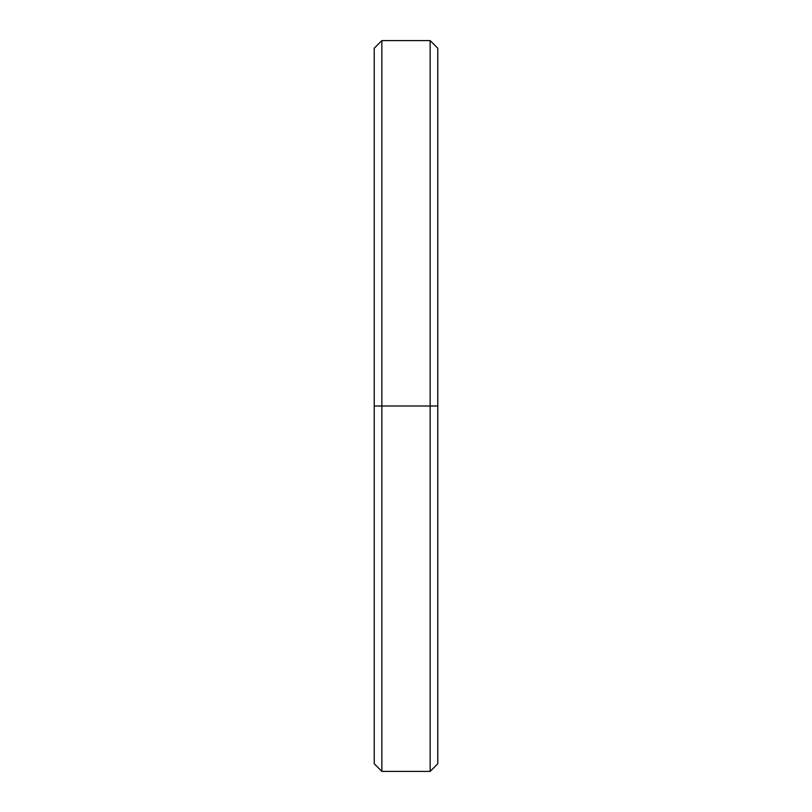 <?xml version="1.0" encoding="UTF-8"?>
<svg xmlns="http://www.w3.org/2000/svg" width="812" height="812" viewBox="0 0 812 812"><rect width="100%" height="100%" fill="white"/><g stroke="black" fill="none" stroke-linecap="round" stroke-linejoin="round"><path stroke-width="1.22" d="M437.769 55.855L437.769 406L430.147 406L430.147 771.4L430.147 406L381.853 406L381.853 771.4L381.853 406L374.23 406L374.23 763.777L381.853 771.4L430.147 771.4L437.769 763.777L437.769 48.223L430.147 40.6L430.147 406L430.147 40.6L381.853 40.6L381.853 406L381.853 40.6L374.23 48.223L374.23 406L437.769 406L374.23 406L374.23 748.207"/></g></svg>
